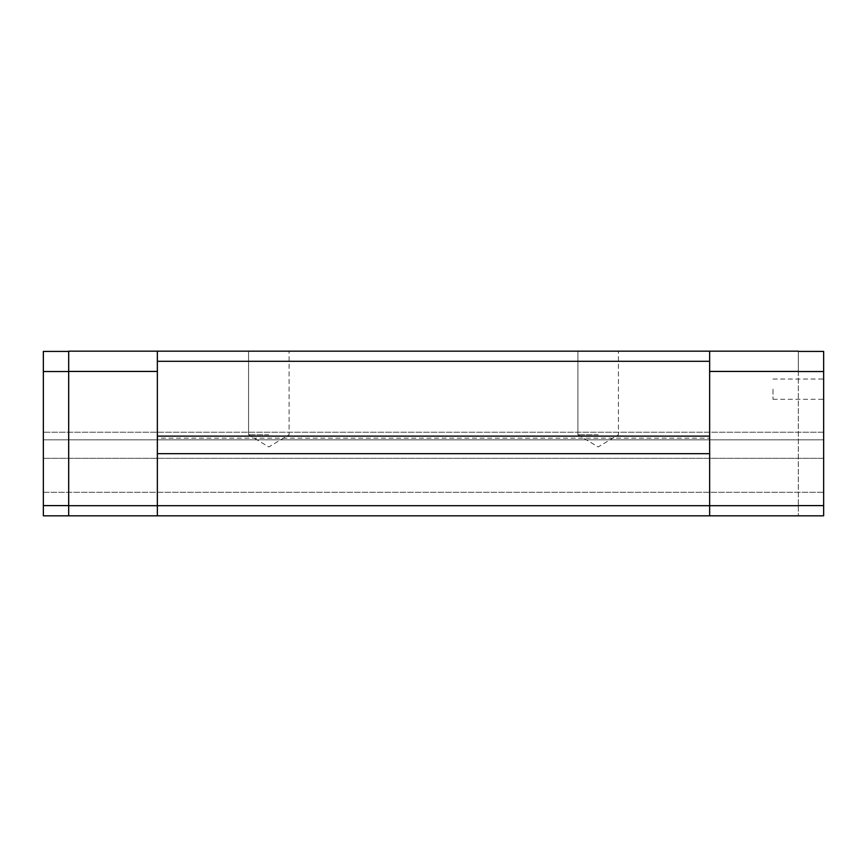 <?xml version="1.0" encoding="UTF-8"?>
<svg xmlns="http://www.w3.org/2000/svg" width="867" height="867" viewBox="0 0 867 867"><rect width="100%" height="100%" fill="white"/><g stroke="black" fill="none" stroke-linecap="round" stroke-linejoin="round"><path stroke-width="0.65" stroke-dasharray="4.33 3.25" d="M68.688 351.168L709.65 351.168L709.65 371.434L798.312 371.434L798.312 351.168L709.65 351.168L709.65 436.123L157.35 436.123L157.35 438.193L709.65 438.193L709.65 453.679L157.35 453.679L157.35 515.832L157.35 453.679M709.65 436.123L709.65 438.193M709.65 361.301L157.35 361.301L157.35 351.168L157.35 515.832L68.688 515.832L68.688 351.417L43.35 351.417L43.35 371.531L68.688 371.531M157.35 361.301L157.35 436.123M157.35 438.193L157.35 371.434L68.688 371.434M268.824 351.168L248.558 351.168L268.824 351.168M598.176 351.168L577.91 351.168L598.176 351.168M68.688 505.699L709.65 505.699L709.65 515.832L157.35 515.832M798.312 371.434L798.312 505.699L709.65 505.699L709.65 515.832L798.312 515.832L798.312 351.417L823.65 351.417L823.65 371.531L798.312 371.531M709.65 453.679L709.65 515.832M709.65 351.168L709.65 371.434M598.176 434.768L577.91 434.768L598.176 434.768M157.35 351.168L157.35 371.434M268.824 434.768L248.558 434.768L268.824 434.768M798.312 505.699L798.312 515.832L823.65 515.832L43.35 515.832L68.688 515.832L68.688 505.743M43.35 371.531L43.35 505.602L68.688 505.602M823.65 389.164L823.65 399.297L823.65 389.164M823.65 371.531L823.65 515.832L823.65 432.232L43.35 432.232L43.35 439.829L43.35 432.232L823.65 432.232L823.65 439.829L43.35 439.829L43.35 458.307L43.35 439.829L823.65 439.829L823.65 458.307L43.35 458.307L43.35 492.293L43.35 458.307L823.65 458.307L823.65 492.293L43.35 492.293L43.35 515.832L43.35 492.293L823.65 492.293L823.65 515.832L43.35 515.832L43.35 505.602M823.65 505.602L798.312 505.602M68.688 505.559L68.688 515.832M772.985 389.164L772.985 399.297L772.985 389.164M577.91 434.768L577.91 351.168L577.91 434.768L598.176 446.949L618.442 434.768L618.442 351.168L618.442 434.768L598.176 446.949L577.91 434.768M248.558 434.768L248.558 351.168L248.558 434.768L268.824 446.949L289.09 434.768L289.09 351.168L289.09 434.768L268.824 446.949L248.558 434.768M772.985 379.031L823.65 379.031M772.985 399.297L823.65 399.297"/><path stroke-width="1.3" d="M157.35 371.434L68.688 371.434L68.688 351.168L157.35 351.168L157.35 515.832L68.688 515.832L68.688 505.699L709.65 505.699L709.65 515.832L157.35 515.832M798.312 351.168L157.35 351.168M709.65 351.168L709.65 453.679L157.35 453.679M798.312 371.531L823.65 371.531L823.65 351.417L798.312 351.417M798.312 371.434L709.65 371.434M68.688 371.434L68.688 505.699M68.688 371.531L43.35 371.531L43.35 351.417L68.688 351.417M709.65 361.301L157.35 361.301M798.312 505.699L709.65 505.699L709.65 453.679M709.65 436.123L157.35 436.123M823.65 371.531L823.65 515.832L709.65 515.832M43.35 371.531L43.35 505.602L68.688 505.602M43.35 505.602L43.35 515.832L68.688 515.832M823.65 505.602L798.312 505.602"/></g></svg>

